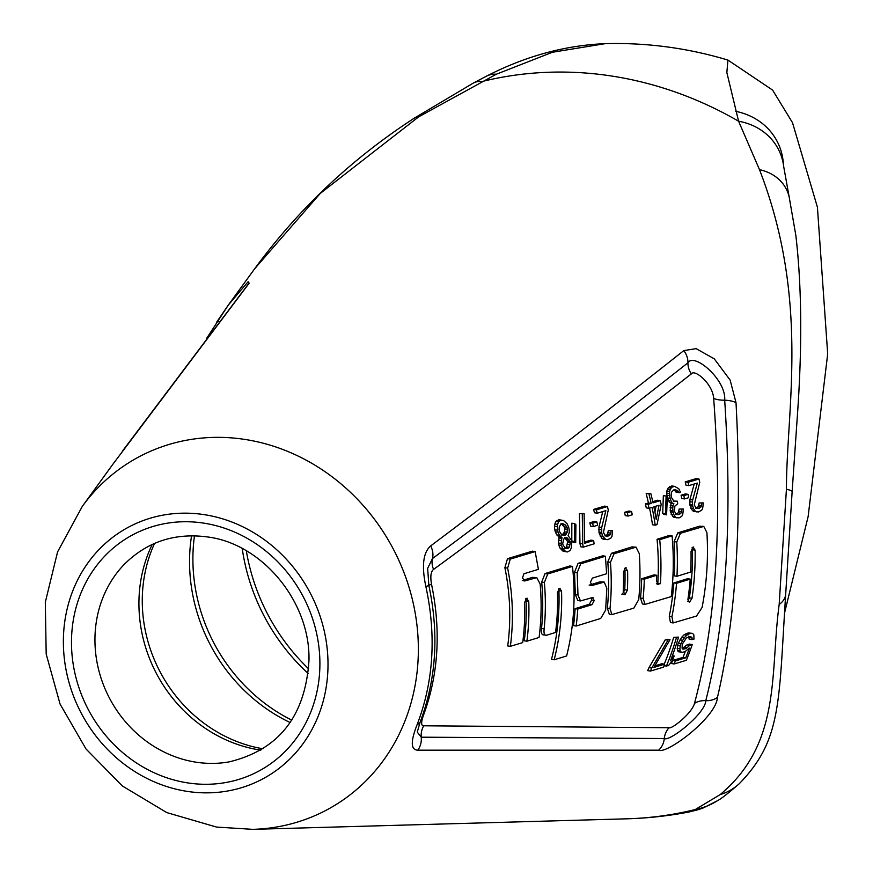 <?xml version="1.0" encoding="UTF-8"?>
<svg xmlns="http://www.w3.org/2000/svg" width="873" height="873" viewBox="0 0 873 873"><rect width="100%" height="100%" fill="white"/><g stroke="black" fill="none" stroke-linecap="round" stroke-linejoin="round"><path stroke-width="1.31" d="M691.711 811.246A68.312 66.446 -68.2 0 0 703.507 807.82A68.312 66.446 -68.2 0 1 703.507 807.82L717.311 800.803A65.748 63.631 -79.4 0 1 695.29 809.522A380.923 345.282 62.2 0 1 626.716 818.819A387.732 387.732 0 0 0 689.386 811.923L695.29 809.522L720.17 794.605C781.935 742.934 769.866 673.279 779.174 604.498L786.42 489.262C786.54 408.368 809.817 299.657 759.499 169.668L738.591 121.227L726.86 72.59L727.918 60.084A387.732 387.732 0 0 0 605.251 43.65L552.423 52.26L496.322 74.227L418.68 116.829L320.271 193.413L254.556 268.906C298.631 208.811 352.005 158.482 414.653 117.931A53.995 19.119 67.6 0 1 418.68 116.829M783.256 162.214A68.312 61.317 153.6 0 0 783.245 162.138A68.312 61.317 153.6 0 0 783.245 162.127A68.312 61.317 153.6 0 0 735.743 111.351M414.653 117.931L473.068 83.219A65.748 31.002 72.4 0 1 482.267 81.484A380.923 345.282 -117.8 0 1 612.017 76.082A380.923 345.282 62.2 0 1 738.591 121.227A65.748 57.465 152.7 0 1 783.736 166.819A65.748 57.465 152.7 0 0 783.736 166.819L789.214 197.233A53.995 42.744 151.4 0 0 759.499 169.668M473.068 83.219L486.632 76.082A68.312 34.887 74 0 1 496.322 74.227M82.302 506.395L57.574 551.911L45.309 602.25L46.193 654.084L60.062 704.053L86.001 748.969L122.34 785.962L166.798 812.599L216.548 827.069L252.788 829.35A199.961 181.246 62.2 0 0 418.32 645.18A199.961 181.246 62.2 0 0 245.073 439.457A199.961 181.246 -117.8 0 0 82.302 506.395L112.617 464.589L249.165 283.212L248.128 281.706L228.355 305.026L216.7 322.104A17.482 3.929 -146.9 0 1 216.744 322.017A17.482 3.929 -146.9 0 1 219.45 321.591M736.004 402.606L730.134 380.104L714.278 358.836L696.108 348.643L683.821 350.597C591.719 423.329 507.333 488.433 430.673 545.909C423.121 552.544 421.517 566.064 425.86 586.492C436.478 635.609 433.586 681.617 417.174 724.514C410.474 741.45 410.692 749.994 417.829 750.169L658.689 750.169C666.786 754.523 716.449 717.17 717.453 697.396C736.092 617.386 742.279 519.119 736.004 402.606A17.482 7.551 -1.1 0 0 724.688 400.194C726.445 379.842 694.079 352.135 687.935 362.797C598.583 433.183 513.433 498.439 432.473 558.567L427.65 568.356L428.872 585.543L425.86 586.492M789.214 197.233L795.827 235.306C801.883 287.021 802.32 348.338 797.125 419.247L792.138 491.685A35.28 3.863 -177.2 0 0 786.42 489.262M792.138 491.685L785.7 594.077A35.28 19.512 -175.5 0 1 779.174 604.498M308.638 668.849A194.384 176.193 62.2 0 1 246.328 550.819M242.225 548.539A192.638 174.611 -117.8 0 0 308.202 673.52M194.472 535.793A167.867 152.164 -117.8 0 0 291.789 720.149M191.558 535.771A166.121 150.582 -117.8 0 0 290.163 722.56M154.565 543.41A141.361 128.135 -117.8 0 0 262.991 748.794M152.218 544.446A139.615 126.541 -117.8 0 0 259.914 750.005A139.615 126.541 -117.8 0 0 260.809 750.147M204.391 514.666A142.648 129.302 -117.8 0 0 63.653 632.543A142.648 129.302 -117.8 0 0 186.986 791.353A142.648 129.302 62.2 0 0 327.724 673.476A142.648 129.302 62.2 0 0 204.391 514.666M717.311 800.803C720.76 799.101 728.071 793.415 739.256 783.725A53.995 50.798 -102.9 0 1 720.17 794.605M691.34 373.895C597.863 447.009 511.938 512.189 433.565 569.425C430.858 571.389 430.182 576.366 431.535 584.364C441.203 631.103 438.442 674.938 423.263 715.86C420.982 722.538 421.146 725.845 423.732 725.79L669.078 727.733C671.73 729.392 692.06 713.143 694.471 703.431C716.395 621.892 722.789 520.232 713.667 398.437C712.783 383.684 694.406 368.679 691.34 373.895A17.482 14.154 -128.5 0 1 687.935 362.797A17.482 14.23 -127.9 0 0 683.821 350.597M428.872 585.543C439.174 633.885 436.26 679.423 420.131 722.146L417.261 732.087L421.233 737.194L664.288 738.514C669.536 741.985 705.449 713.557 705.777 700.692C726.281 619.743 732.589 519.577 724.688 400.194A17.482 7.453 -4.3 0 1 713.667 398.437M694.471 703.431A17.482 13.804 15.2 0 1 705.777 700.692A17.482 13.924 10.6 0 0 717.453 697.396M685.316 651.444A292.04 264.715 62.2 0 1 683.013 657.38L672.625 660.512A288.505 261.507 62.2 0 1 671.381 663.524L674.174 663.96L686.364 660.283A295.489 267.847 62.2 0 0 692.256 644.536L689.768 645.289L686.069 648.595L682.708 649.054M688.251 632.903L692.551 633.394L688.251 632.903L684.17 634.715L681.846 637.094L678.332 643.128A288.265 261.289 62.2 0 1 677.524 645.573L677.404 650.505L678.528 651.782L682.839 652.273L684.978 651.629L689.419 648.115A294.888 267.291 62.2 0 1 685.785 657.805L675.407 660.937A291.353 264.093 62.2 0 1 674.174 663.96M688.579 636.144L689.212 639.276L694.057 639.047L693.784 634.693L692.551 633.394M692.256 644.536L689.528 644.11L687.029 644.863L682.293 648.475M673.694 637.345L676.4 637.77L678.528 637.115L673.694 637.345A285.831 259.085 62.2 0 1 664.233 664.113M665.171 639.953L670.006 639.723L667.299 639.298L665.171 639.953L648.966 667.638A280.473 254.229 62.2 0 1 647.69 670.639L650.483 671.075A283.321 256.804 62.2 0 0 651.749 668.063L648.966 667.638M670.006 639.723L653.899 667.419L664.659 664.178L661.876 663.753L654.903 665.848M670.453 622.525L669.285 616.305L671.937 616.72L673.116 622.94L670.453 622.525M673.891 582.902L676.52 583.306L690.205 579.126L687.564 578.712L673.891 582.902A282.252 255.844 62.2 0 1 669.285 616.305M687.837 601.344L689.354 597.874L691.994 598.289L689.375 602.392L687.913 599.413A289.825 262.708 62.2 0 0 690.205 579.126M692.147 547.589L692.485 549.739A288.396 261.409 62.2 0 1 689.354 597.874M674.087 541.62L676.75 542.035L680.449 533.283L703.78 526.408L699.579 526.168L677.775 532.868L674.087 541.62A282.241 255.833 62.2 0 1 674.316 575.874L676.957 576.278L690.663 572.044A289.825 262.708 62.2 0 0 691.034 551.561L692.998 547.12L695.126 550.143A291.244 263.995 62.2 0 1 691.994 598.289M645.06 604.389L642.419 603.974L640.498 598.038L643.139 598.452L645.06 604.378L671.239 596.608A283.681 257.131 62.2 0 0 672.079 535.847M641.677 578.755L644.307 579.159L656.714 575.274L654.073 574.87L641.677 578.755A270.859 245.509 62.2 0 1 640.498 598.038M657.053 539.285L659.726 539.7L672.057 535.858L669.395 535.444L657.053 539.285A276.577 250.704 62.2 0 1 657.805 583.251L656.736 583.611M611.908 614.592L609.267 614.177L607.357 608.197A259.401 235.132 62.2 0 0 607.794 561.928L611.438 553.296L631.921 546.902L636.046 547.164L639.287 553.668A272.18 246.71 62.2 0 1 638.73 599.631L633.82 608.132L611.908 614.581L609.998 608.601A262.249 237.707 62.2 0 0 610.456 562.343L614.068 553.733L636.046 547.164M575.121 608.645L577.751 609.059A250.835 227.362 62.2 0 1 576.169 626.039L573.528 625.625A247.987 224.787 62.2 0 0 575.121 608.645L589.373 604.236L591.599 600.078L591.359 597.885M580.458 600.94L577.828 600.526L575.34 594.568L577.981 594.982L580.458 600.94L592.331 597.59L594.24 600.493L592.003 604.651L577.751 609.059M574.51 572.372L577.173 572.644L580.698 563.816L605.404 556.232L602.73 555.817L578.024 563.401L574.51 572.372L575.34 594.568M589.799 584.975L600.067 581.811L604.236 582.062L606.811 588.249L605.644 610.041L600.722 618.444L576.169 626.039M554.159 659.792A245.127 222.189 62.2 0 0 561.546 590.945L558.895 590.825L558.578 588.828M543.104 634.867L546.727 635.184C544.479 635.73 543.628 633.634 544.163 628.866A239.486 217.082 62.2 0 0 544.37 582.52L547.709 573.987L572.47 566.391A249.405 226.074 62.2 0 1 566.61 655.972L554.169 659.781L551.485 659.366A242.279 219.614 62.2 0 0 558.916 590.835M544.086 634.769C541.838 635.326 540.987 633.22 541.533 628.462L544.163 628.866M572.47 566.391L569.796 565.977L545.025 573.572L541.697 582.105A236.638 214.496 62.2 0 1 541.533 628.462M526.103 600.799L528.754 601.191A233.811 211.932 62.2 0 1 526.888 641.219L524.258 640.804A230.963 209.345 62.2 0 0 526.113 600.799L525.71 598.758M504.878 567.701A225.256 204.173 62.2 0 1 507.715 645.911L510.345 646.326L522.687 642.604A232.36 210.622 62.2 0 0 524.575 602.697L526.463 598.365L528.754 601.191M507.486 558.676L510.258 559.113L507.639 568.116L504.889 567.69L507.486 558.676L532.388 551.158L535.149 551.583L538.412 569.338L523.931 573.757L522.458 578.002L524.979 580.905L536.742 577.62L540.136 583.972A238.023 215.751 62.2 0 1 539.077 637.454L526.91 641.219M522.294 580.49L532.486 577.359L536.753 577.62M685.229 481.896L688.011 482.322A291.768 264.464 62.2 0 1 688.797 485.65L686.025 485.224A288.919 261.878 62.2 0 0 685.229 481.896L696.207 478.579L698.978 479.015A295.489 267.847 62.2 0 1 699.753 482.333L694.384 504.267A292.39 265.021 62.2 0 1 694.602 505.587L696.61 508.402L699.426 508.228L695.519 508.184M699.142 502.946L703.365 502.913L699.142 502.946L698.138 506.7L696.73 507.813M694.21 484.013L689.954 499.52L689.856 504.408A288.919 261.878 62.2 0 1 690.074 505.718L692.387 510.509L693.784 511.447L698.378 511.971L701.608 510.301L702.634 508.621L703.365 502.913M681.093 495.209A286.639 259.816 62.2 0 1 681.758 498.516L684.487 498.941L688.732 497.654A290.938 263.711 62.2 0 0 688.088 494.347L685.338 493.922L681.093 495.209L683.832 495.635A289.487 262.391 62.2 0 1 684.487 498.941M675.582 514.273L679.489 514.328L676.597 514.437M679.183 509.035L683.406 509.003L679.183 509.035L678.201 512.789L676.793 513.902M667.321 497.392A282.077 255.68 62.2 0 1 667.441 497.937L669.318 502.291L671.097 503.154L670.18 510.399A282.186 255.778 62.2 0 1 670.409 511.72L672.756 516.51L674.152 517.46L679.063 517.885L681.693 516.39L682.708 514.71L683.406 509.003M669.373 486.665L672.155 487.101L674.6 486.37L671.817 485.934L668.314 487.701L666.841 491.008L666.852 495.275A282.077 255.68 62.2 0 1 667.245 497.032M674 489.567L676.28 492.427L680.558 492.394L678.747 488.684L674.6 486.37M673.258 501.091L677.208 501.157A286.999 260.143 62.2 0 1 677.721 503.797L674.927 506.034L674.414 510.356A285.547 258.823 62.2 0 1 674.633 511.676L676.673 514.503L678.288 514.699M665.444 513.782L666.121 496.05L663.349 495.624L662.727 513.368L663.862 514.404L666.579 514.83L665.444 513.782L662.727 513.368M649.021 508.304L646.271 507.879A274.613 248.925 62.2 0 0 645.398 503.896L648.432 502.979L651.193 503.405L648.159 504.321A277.461 251.5 62.2 0 1 649.021 508.304L652.055 507.377A278.498 252.439 62.2 0 1 655.208 525.175L657.02 524.618L661.167 504.616A281.608 255.254 62.2 0 0 660.315 500.644L657.565 500.218L652.753 501.669M646.173 493.649L650.8 493.529L646.173 493.649A275.65 249.864 62.2 0 1 648.432 502.979M649.556 508.141A275.65 249.864 62.2 0 1 652.502 524.76L655.208 525.175M624.544 512.331A267.367 242.345 62.2 0 1 625.275 515.648L628.025 516.074L632.281 514.786A271.667 246.241 62.2 0 0 631.561 511.469L628.8 511.043L624.544 512.331L627.305 512.757A270.215 244.931 62.2 0 1 628.025 516.074M604.803 535.869L606.015 535.498L608.732 535.924L605.818 536.022M608.328 530.62L612.573 530.577L608.328 530.62L607.412 534.374L606.015 535.498M602.752 511.567L598.943 527.15L598.976 532.061A257.83 233.702 62.2 0 1 599.227 533.381L601.693 538.205L603.123 539.143L607.761 539.667L610.98 537.997L611.973 536.317L612.573 530.577M593.553 509.428L596.379 509.865L607.39 506.558L604.585 506.122L593.553 509.428A257.83 233.702 62.2 0 1 594.491 512.778L597.285 513.215L605.851 510.64L601.693 527.576L601.715 532.486A260.678 236.288 62.2 0 1 601.966 533.807L602.752 536.349L605.84 539.569M589.821 522.807A255.549 231.64 62.2 0 1 590.606 526.135L593.367 526.561L597.623 525.273A259.848 235.535 62.2 0 0 596.859 521.956L594.087 521.519L589.821 522.807L592.592 523.233A258.397 234.226 62.2 0 1 593.367 526.561M579.454 513.64L584.124 513.531L579.454 513.64L579.967 543.432A250.998 227.504 62.2 0 1 580.545 546.727L583.262 547.142L594.153 543.824A257.568 233.473 62.2 0 0 593.596 540.529L590.868 540.114L584.55 542.035M574.543 541.435L574.641 523.625L571.837 523.189L571.793 541.02L572.972 542.057L575.711 542.482L574.543 541.435L571.793 541.02M558.895 519.784L555.719 521.454L554.453 526.223L554.77 529.758A243.949 221.12 62.2 0 1 555.304 531.755L556.767 534.909L559.244 537.026L558.316 542.984A244.058 221.218 62.2 0 1 558.742 544.97L560.019 548.102L563.172 551.321L567.526 551.943L570.134 550.448L571.302 548.015L571.804 542.264A250.42 226.991 62.2 0 0 571.4 540.278L568.105 535.618L569.305 532.41L569.087 528.885A250.529 227.078 62.2 0 0 568.574 526.888L567.068 523.724L563.467 520.428L558.895 519.784L563.467 520.428M672.625 660.512L675.407 660.937M683.013 657.38L685.785 657.805M677.404 650.505L680.143 650.931L681.278 652.207M677.197 648.399L679.936 648.825L680.143 650.931M677.524 645.573L680.253 645.998L679.936 648.825M678.332 643.128L681.06 643.554A291.113 263.875 62.2 0 1 680.253 645.998M680.023 639.865L682.741 640.28L681.06 643.554M681.846 637.094L684.552 637.508L682.741 640.28M684.17 634.715L686.865 635.129L684.552 637.508M686.123 633.558L688.819 633.973L686.865 635.129M690.958 633.318L688.819 633.973M689.266 637.039L691.983 637.465L691.929 639.691M683.93 649.239L682.075 648.17L682.239 644.841A291.724 264.421 62.2 0 0 682.642 643.619L686.309 638.087L690.052 636.384L691.983 637.465M683.33 648.17L686.069 648.595M684.967 647.122L687.706 647.548M687.029 644.863L689.768 645.289M663.927 665.968L668.434 665.684L672.308 660.817A290.142 262.991 62.2 0 0 674.174 655.972L670.399 660.861A289.41 262.326 62.2 0 0 678.528 637.115M676.4 637.77A288.679 261.66 62.2 0 1 666.285 666.328M672.374 655.699L674.174 655.972M667.878 640.367L651.749 668.063M664.659 664.178A287.697 260.776 62.2 0 1 663.415 667.19L650.483 671.075M703.78 526.408L706.912 532.585A295.489 267.847 62.2 0 1 702.088 607.433L696.534 616.032L673.116 622.94M676.52 583.306A285.1 258.419 62.2 0 1 671.937 616.72M693.719 547.033L692.998 547.12M676.75 542.035A285.089 258.408 62.2 0 1 676.957 576.278M644.307 579.159A273.707 248.096 62.2 0 1 643.139 598.452M656.714 575.274L656.518 581.123L658.286 584.375L657.555 584.452M657.805 583.251L660.435 583.666L657.096 584.201M659.726 539.7A279.425 253.279 62.2 0 1 660.435 583.666M611.438 553.296L614.068 553.733M627.6 570.8L625.417 567.876L623.453 572.077A266.494 241.559 62.2 0 1 623.235 591.523L625.112 594.502L627.392 590.137A267.935 242.858 62.2 0 0 627.6 570.8L624.959 570.385A265.086 240.282 62.2 0 1 624.752 589.733L627.392 590.137M626.17 567.777L625.417 567.876M624.402 594.589L623.791 594.295M622.482 594.087L624.752 589.733M624.959 570.385L624.599 568.301M593.051 597.503L592.331 597.59M577.173 572.644L577.981 594.982M605.404 556.232L606.626 573.714L592.352 578.122L590.366 582.389L592.44 585.39L604.236 582.062M591.741 585.467L591.152 585.194M561.535 590.956L559.418 588.38L557.476 592.592A243.72 220.913 62.2 0 1 555.555 632.456L546.727 635.184M560.139 588.282L559.418 588.38M541.697 582.105L544.37 582.52M527.248 598.256L526.463 598.365M507.617 568.127A228.104 206.759 62.2 0 1 510.356 646.326M510.258 559.113L535.149 551.583M524.215 580.992L523.494 580.676M688.011 482.322L698.978 479.015M696.545 508.337L698.225 508.599M698.138 506.7L700.844 507.115L699.426 508.228M698.847 505.107L701.554 505.522L700.844 507.115M701.859 503.372L701.554 505.522M692.387 510.509L696.479 511.873M690.794 508.261L693.5 508.675L695.094 510.934M690.074 505.718L692.78 506.144L693.5 508.675M689.856 504.408L692.573 504.823A291.768 264.464 62.2 0 1 692.78 506.144M689.703 501.68L692.431 502.095L692.573 504.823M689.954 499.52L692.682 499.934L692.431 502.095M688.797 485.65L697.32 483.075L692.682 499.934M683.832 495.635L688.088 494.347M678.201 512.789L680.907 513.204L679.489 514.328M678.899 511.196L681.606 511.622L680.907 513.204M681.9 509.461L681.606 511.622M672.756 516.51L676.859 517.875M671.141 514.252L673.847 514.677L675.462 516.936M670.409 511.72L673.127 512.135L673.847 514.677M670.18 510.399L672.897 510.825A285.024 258.353 62.2 0 1 673.127 512.135M670.017 507.671L672.745 508.097L672.897 510.825M670.257 505.511L672.985 505.925L672.745 508.097M671.097 503.154L673.825 503.579L672.985 505.925M669.318 502.291L673.825 503.579M668.303 500.491L671.053 500.916L672.057 502.717M667.441 497.937L670.191 498.363L671.053 500.916M666.852 495.275L669.613 495.7A284.925 258.266 62.2 0 1 670.191 498.363M666.699 493.19L669.46 493.616L669.613 495.7M666.841 491.008L669.613 491.444L669.46 493.616M667.43 489.404L670.202 489.829L669.613 491.444M668.314 487.701L671.097 488.138L670.202 489.829M672.155 487.101L671.097 488.138M675.68 491.193L678.441 491.619L679.041 492.852M674.764 490.048L677.535 490.473L678.441 491.619M673.781 501.178L675.997 501.517L674.043 501.408L671.708 497.905A285.438 258.735 62.2 0 0 671.13 495.242L671.446 492.307L673.269 490.342L675.091 489.786L677.535 490.473M675.997 501.517L677.208 501.157M666.121 496.05L667.321 497.108L666.579 514.83M645.398 503.896L648.159 504.321M648.966 494.085A278.498 252.439 62.2 0 1 651.193 503.405M650.8 493.529A279.12 253.006 62.2 0 1 653.026 502.848L660.315 500.644M653.877 506.831A279.12 253.006 62.2 0 1 656.201 519.37L659.039 505.26L653.877 506.831M656.049 506.165L654.925 512.091M627.305 512.757L631.561 511.469M607.39 506.558A264.41 239.671 62.2 0 1 608.295 509.908L603.527 531.93A261.3 236.856 62.2 0 1 603.778 533.25L605.895 536.087L607.521 536.284M607.412 534.374L610.129 534.8L608.732 535.924M608.088 532.781L610.805 533.207L610.129 534.8M611.056 531.046L610.805 533.207M601.693 538.205L604.411 538.619M600.024 535.935L602.752 536.349M599.227 533.381L601.966 533.807M598.976 532.061L601.715 532.486M598.747 529.322L601.497 529.747M598.943 527.15L601.693 527.576M596.379 509.865A260.678 236.288 62.2 0 1 597.285 513.215M592.592 523.233L596.859 521.956M579.967 543.432L582.695 543.846A253.847 230.09 62.2 0 1 583.262 547.142M582.28 514.077L582.695 543.846M584.124 513.531L584.506 543.301L593.596 540.529M574.641 523.625L575.907 524.684L575.711 542.482M558.48 536.546L562.016 537.452L561.066 543.41A246.895 223.794 62.2 0 1 561.481 545.396L562.747 548.528L565.9 551.747M559.244 537.026L562.016 537.452M556.767 534.909L559.549 535.345L561.252 536.971M555.304 531.755L558.098 532.192L559.549 535.345M554.77 529.758L557.574 530.184A246.797 223.706 62.2 0 1 558.098 532.192M554.453 526.223L557.269 526.659L557.574 530.184M554.792 523.931L557.618 524.367L557.269 526.659M555.719 521.454L558.556 521.901L557.618 524.367M557.05 520.33L559.888 520.766L558.556 521.901M559.888 520.766L561.732 520.221M561.295 549.804L564.023 550.23M560.019 548.102L562.747 548.528M558.742 544.97L561.481 545.396M558.316 542.984L561.066 543.41M558.338 540.147L561.099 540.573M558.796 537.877L561.557 538.303M559.287 526.779L559.102 529.725A247.31 224.175 62.2 0 1 559.626 531.733L561.219 534.123L564.144 535.389L566.413 533.992L567.57 529.344A250.005 226.609 62.2 0 0 567.046 527.347L565.409 524.946L562.398 523.669L561.175 524.029L559.287 526.779M563.685 539.077L562.725 543.617A247.419 224.263 62.2 0 1 563.009 544.938L565.606 548.353L566.937 548.648L569.24 547.251L570.287 542.733A249.907 226.522 62.2 0 0 570.014 541.402L567.341 537.975L565.977 537.681L563.685 539.077M561.361 534.963L565.355 535.018M561.001 523.538L564.253 526.91A247.157 224.034 62.2 0 1 564.776 528.918L564.536 531.853L562.583 534.592M562.212 523.724L563.816 523.975M562.605 524.509L565.409 524.946M564.253 526.91L567.046 527.347M564.776 528.918L567.57 529.344M564.536 531.853L567.319 532.29M563.642 533.556L566.413 533.992M564.209 548.222L568.148 548.277M564.58 537.55L567.275 540.976A247.059 223.935 62.2 0 1 567.548 542.308L566.512 546.825L565.42 547.851M565.791 537.735L567.341 537.975M566.239 539.176L568.989 539.601M567.275 540.976L570.014 541.402M567.548 542.308L570.287 542.733M567.341 544.468L570.08 544.894M566.512 546.825L569.24 547.251M124.468 564.165A116.578 105.666 -117.8 0 0 102.414 682.119A116.578 105.666 -117.8 0 0 195.956 762.173A116.578 105.666 62.2 0 0 228.879 761.943C278.596 750.082 305.299 716.329 308.955 660.654C310.624 602.152 262.457 543.879 207.709 536.971C174.949 532.606 147.199 541.675 124.468 564.165M187.52 782.874A133.907 121.38 -117.8 0 0 319.638 672.221A133.907 121.38 -117.8 0 0 203.856 523.145A133.907 121.38 -117.8 0 0 71.75 633.798A133.907 121.38 -117.8 0 0 187.52 782.874M433.565 569.425A17.482 13.913 -127 0 1 432.473 558.567A17.482 14.077 -126 0 0 430.673 545.909M658.689 750.169A17.482 15.725 89.4 0 0 664.288 738.514A17.482 15.736 90.8 0 1 669.078 727.733M423.732 725.79A17.482 15.528 91.9 0 0 421.233 737.194A17.482 15.539 89.5 0 1 417.829 750.169M422.336 716.209A17.482 7.049 -158.9 0 1 423.263 715.86M420.131 722.146A17.482 7.268 -158.7 0 1 417.174 724.514M428.676 585.325A17.482 0.731 167.6 0 1 431.535 584.364M692.485 549.739L695.126 550.143M677.775 532.868L680.449 533.283M699.579 526.168L702.241 526.583M631.921 546.902L634.595 547.316M607.357 608.197L609.998 608.601M607.794 561.928L610.456 562.343M589.373 604.236L592.003 604.651M591.599 600.078L594.24 600.493M578.024 563.401L580.698 563.816M600.067 581.811L602.719 582.215M545.025 573.572L547.709 573.987M532.486 577.359L535.171 577.784M247.79 284.74A17.482 15.31 37.7 0 1 249.165 283.212M784.751 612.169L808.125 516.598L827.691 353.914L817.412 207.185L792.509 122.689L772.583 90.083L727.929 60.073M703.507 807.82L689.386 811.923M783.245 162.138L782.754 158.253M486.632 76.082C525.611 56.112 565.158 45.309 605.251 43.65M206.574 338.451L228.355 305.026L254.49 268.993M252.788 829.35L626.716 818.819M783.736 166.819L783.245 162.127M785.7 594.077C778.629 703.289 781.902 739.955 739.245 783.725M624.457 594.589L621.827 594.186M589.122 585.063L591.774 585.467M248.281 284.14L122.275 451.33"/></g></svg>
